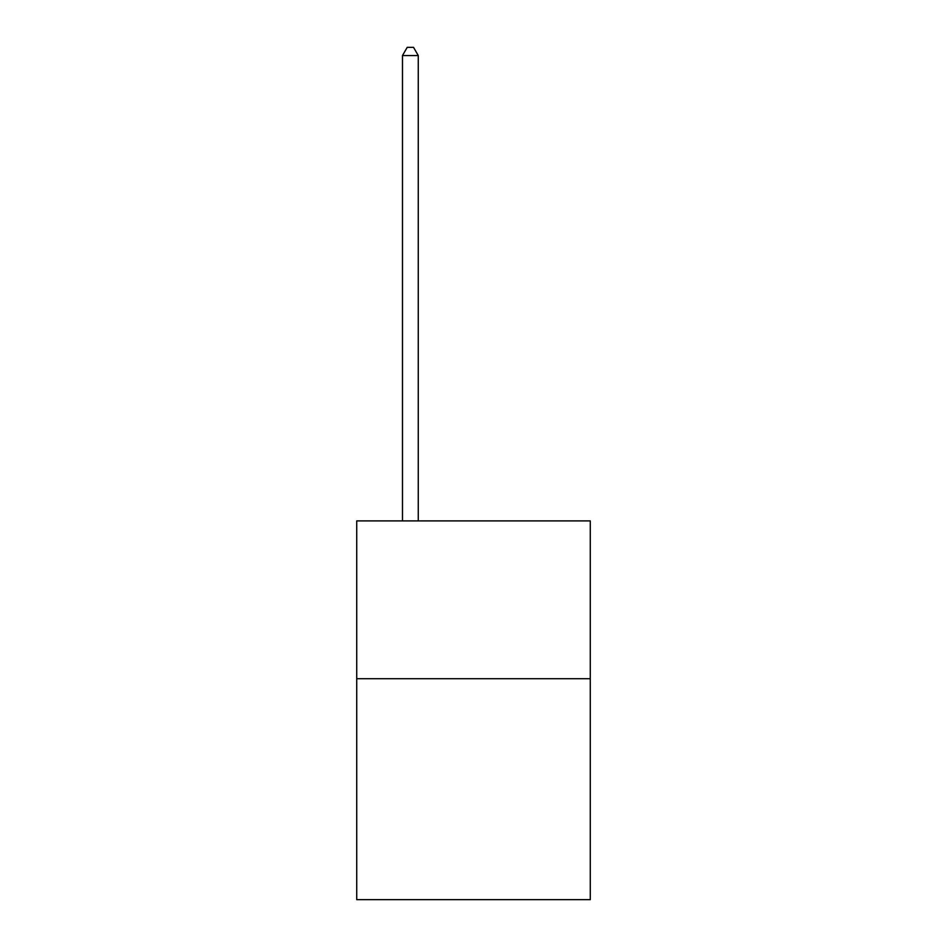 <?xml version="1.0" encoding="UTF-8"?>
<svg xmlns="http://www.w3.org/2000/svg" width="947" height="947" viewBox="0 0 947 947"><rect width="100%" height="100%" fill="white"/><g stroke="black" fill="none" stroke-linecap="round" stroke-linejoin="round"><path stroke-width="1.42" d="M590.277 678.715L590.277 899.65L356.723 899.65L356.723 520.909L590.277 520.909L590.277 678.715L356.723 678.715M418.266 520.909L418.266 55.553L402.487 55.553L402.487 520.909M402.487 55.553L407.222 47.35L413.531 47.35L418.266 55.553"/></g></svg>

